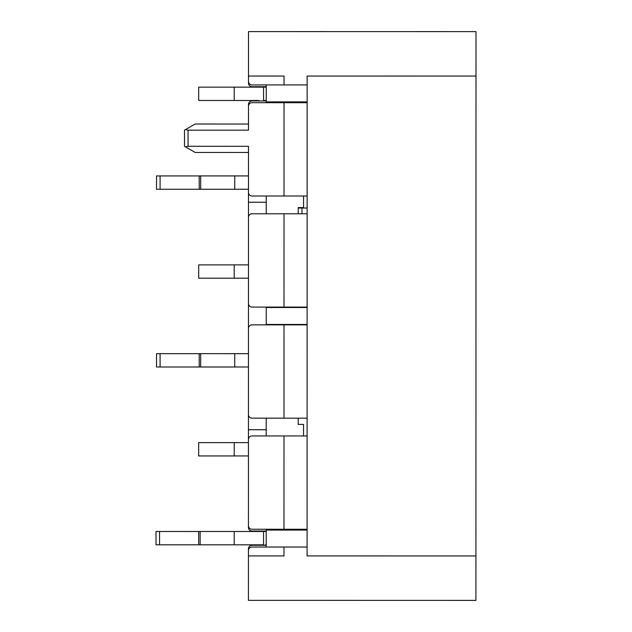<?xml version="1.0" encoding="UTF-8"?>
<svg xmlns="http://www.w3.org/2000/svg" width="632" height="632" viewBox="0 0 632 632"><rect width="100%" height="100%" fill="white"/><g stroke="black" fill="none" stroke-linecap="round" stroke-linejoin="round"><path stroke-width="0.95" d="M266.23 324.864L266.23 324.461L298.225 324.864M266.206 529.261L266.206 547.028M266.214 435.946L266.222 418.171M266.23 307.089L266.23 324.461L307.113 324.469M266.246 213.782L266.246 196.007M266.254 102.7L266.254 101.894L303.581 101.894L303.581 102.7M283.973 555.923L283.973 547.036L283.973 555.923L248.431 555.915L248.431 550.583A3.555 3.555 180 0 1 251.986 547.028L307.081 547.036L307.136 84.925L266.262 84.925L266.254 101.894L307.136 101.894M303.526 529.261L303.526 530.074L303.526 529.261M475.991 42.312L475.951 358.684M303.573 196.007L303.565 207.58L303.573 196.007M298.233 213.782L298.233 207.565L303.565 207.58L298.233 207.565L298.233 208.023L307.12 208.031M475.951 358.676L475.951 362.231M298.233 208.031L301.97 208.031L301.97 213.782M266.206 545.274L251.986 545.274A3.555 3.555 -0 0 0 248.431 548.829L248.431 550.583M284.037 84.925L307.136 84.925L307.136 76.038L475.983 76.061L475.991 31.632L248.495 31.6L248.487 76.03L284.037 76.038L284.037 84.925L252.042 84.925A3.555 3.555 180 0 1 248.487 81.37L248.487 83.163A3.555 3.555 -0 0 0 252.042 86.718L266.262 86.718M248.479 124.022L195.162 124.014L184.497 130.168L184.497 146.292L185.531 146.893L188.052 146.292L248.479 146.3L248.471 192.452A3.555 3.555 180 0 0 252.026 196.007L284.021 196.007L284.029 102.7L307.136 102.7L307.128 196.015L284.021 196.007M248.479 152.462L195.154 152.454L185.531 146.893M188.052 146.292L188.052 130.168L248.479 130.176L248.487 106.247A3.555 3.555 180 0 1 252.042 102.692L284.029 102.7M266.206 530.066L307.081 530.074M266.23 307.5L307.113 307.5M307.136 84.925L307.136 76.038L475.983 76.061L475.92 600.376L248.423 600.345L248.431 555.915M475.951 362.239L475.92 589.735M303.542 435.954L303.542 424.404L298.209 424.404L298.209 418.179M298.225 307.5L298.225 307.097M307.081 555.923L307.081 547.036L307.081 555.923L475.928 555.947M248.487 81.37A3.555 3.555 180 0 1 248.487 81.362L248.487 76.038L284.037 76.038M248.471 439.066A3.555 3.555 -0 0 1 248.439 438.632L248.455 328.419A3.555 3.555 180 0 1 252.01 324.864L307.113 324.872L307.097 418.179L252.002 418.171A3.555 3.555 180 0 1 248.447 414.616L248.447 414.616M248.447 429.744L266.214 429.744M284.021 213.782L307.12 213.782L307.113 307.097L252.01 307.089A3.555 3.555 180 0 1 248.463 303.534L248.471 217.329A3.555 3.555 180 0 1 252.026 213.782L284.021 213.782L284.005 307.089M248.463 303.534L248.455 328.411M284.005 324.864L283.989 418.179M283.989 435.946L307.097 435.954L307.081 529.261L251.986 529.253A3.555 3.555 180 0 1 248.431 525.698L248.439 439.501A3.555 3.555 180 0 1 251.994 435.946L283.989 435.946L283.981 529.261M248.431 525.698L248.431 527.499A3.555 3.555 -0 0 0 251.986 531.054L266.206 531.054M248.471 217.329L248.471 193.36A3.555 3.555 -0 0 1 248.502 192.902M248.479 172.03L248.479 146.3M248.487 106.247L248.487 104.493A3.555 3.555 -0 0 1 252.042 100.938L266.254 100.938M248.479 130.176L248.479 113.365M266.214 429.728L248.447 429.728M266.246 202.232L248.471 202.232M188.052 130.168L185.539 129.568M265.298 544.816L266.206 544.816M159.564 531.488L159.564 544.816L156.009 544.816L156.009 531.488L198.669 531.496M159.564 544.816L263.536 544.823L263.536 531.48L263.536 544.816L263.536 531.488L266.206 531.488M198.669 531.48L198.661 544.808L198.669 531.48L234.211 531.48L234.211 544.808M234.211 531.48L263.536 531.48M173.784 544.816L170.229 544.823M244.876 544.808L241.321 544.831M234.219 455.941L234.227 442.613L198.677 442.613L198.677 455.941L248.439 455.941M234.227 442.613L248.439 442.613M216.452 455.941L212.897 455.956M234.219 100.472L234.227 87.145L198.677 87.145L198.677 100.472L259.104 100.496M234.227 87.145L263.552 87.145L263.544 100.48L265.306 100.488M263.552 87.153L263.544 100.488L263.552 87.153L266.262 87.153M216.452 100.472L212.897 100.488M234.219 278.206L234.227 264.879L198.677 264.879L198.677 278.206L248.463 278.206M234.227 264.879L248.463 264.879M216.452 278.206L212.897 278.222M156.546 175.933L199.199 175.933L199.199 189.268L156.538 189.26L156.546 175.933L156.538 189.26M200.668 175.917L200.668 189.252L199.199 189.252L199.199 175.917L234.748 175.925L234.741 189.252L248.471 189.252M200.668 189.252L234.741 189.252M234.748 175.925L248.479 175.925M174.314 189.26L170.759 189.268M245.406 189.276L241.851 189.252M160.094 353.667L160.094 366.995L156.538 366.995L156.546 353.667L199.199 353.667M160.094 366.995L248.455 366.987M199.199 353.651L199.199 366.987L199.199 353.651L234.748 353.659L234.741 366.987M234.748 353.659L248.455 353.659M174.314 366.995L170.759 367.002M245.406 366.987L241.851 367.01M184.497 146.292L184.497 130.168M156.009 531.488L156.009 544.816M200.139 531.48L200.131 544.808M160.094 175.933L160.094 189.26M156.546 353.667L156.538 366.995M200.668 353.651L200.668 366.987"/></g></svg>
